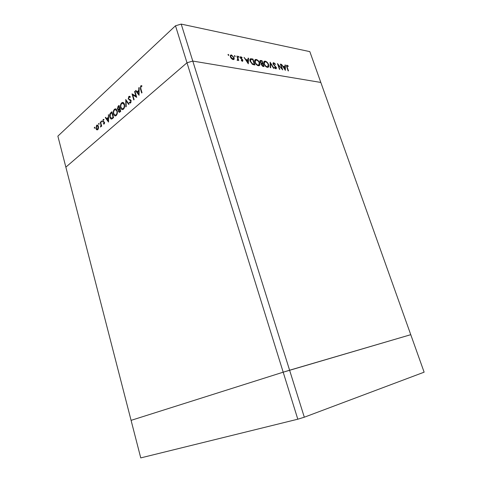 <?xml version="1.0" encoding="UTF-8"?>
<svg xmlns="http://www.w3.org/2000/svg" width="482" height="482" viewBox="0 0 482 482"><rect width="100%" height="100%" fill="white"/><g stroke="black" fill="none" stroke-linecap="round" stroke-linejoin="round"><path stroke-width="0.72" d="M181.202 24.1L192.776 61.063L186.992 62.774L283.187 372.182L289.598 370.224L304.311 417.207L424.13 372.176L410.76 334.683L289.598 370.224L192.776 61.063L320.819 82.446L410.76 334.683L283.187 372.182L131.08 420.358L57.87 136.135L175.496 25.781L181.202 24.1L309.83 51.628L320.819 82.446L192.776 61.063L186.992 62.774L65.859 167.146L186.992 62.774L175.496 25.781M114.451 109.306L115.15 108.902C116.078 108.757 116.758 109.36 117.198 110.721C117.632 112.716 117.307 114.312 116.222 115.505L115.523 115.903C114.583 116.066 113.891 115.445 113.463 114.059C113.035 112.077 113.366 110.492 114.451 109.306L115.903 109.046M281.916 68.595L280.367 64.094L280.747 64.166L282.723 69.89L278.271 64.853L279.825 69.378L279.446 69.312L277.469 63.558L281.675 68.769M273.077 64.076L273.408 62.744L273.782 62.738L275.529 64.245L275.264 64.468L273.987 63.335L273.475 64.154L276.439 67.655L276.156 68.812L274.348 67.631L274.577 67.335L275.891 68.227L276.059 67.607L273.077 64.076M270.131 62.202L274.017 68.354L273.595 68.281L270.577 63.437L270.679 67.763L270.251 67.691L270.131 62.202M265.257 61.16C266.739 61.588 267.859 62.744 268.631 64.63C269.07 66.064 268.872 66.956 268.034 67.305L267.383 67.323C265.883 66.914 264.745 65.745 263.967 63.817C263.534 62.401 263.726 61.521 264.552 61.172L265.257 61.16L264.612 61.66L264.973 61.756M256.237 59.491C257.756 59.925 258.9 61.1 259.678 63.015C260.117 64.455 259.912 65.359 259.057 65.715L258.37 65.733C256.834 65.317 255.671 64.13 254.882 62.172C254.454 60.75 254.659 59.864 255.496 59.509L256.237 59.491L255.587 59.997L255.948 60.087M248.531 58.208L248.308 63.811L244.061 57.382L245.868 59.527L248.001 59.913L248.073 58.123L248.531 58.208L248.055 58.587M228.275 54.388L228.751 55.412L228.028 54.821L228.275 54.388L227.998 54.617M234.113 57.629L234.15 59.129L233.631 59.611L231.414 58.641L230.396 56.954L230.872 55.002L231.505 54.984L234.113 57.629L233.77 57.912M234.644 55.563L235.108 56.581L234.403 55.996L234.644 55.563L234.373 55.785M236.879 56.051L237.313 56.135L238.783 60.581L238.132 59.846L237.747 60.419L237.078 60.208L237.795 59.063L236.879 56.051M238.554 56.292L239.018 57.298L238.319 56.719L238.554 56.292L238.289 56.502M242.85 60.292L242.639 61.286L241.253 60.503L241.416 60.178L242.307 60.75L242.434 60.238L240.301 57.816L240.566 56.731L242.103 57.509L241.952 57.864L240.898 57.28L240.723 57.87L242.464 59.581L242.85 60.292L242.44 60.618M250.104 61.238C249.676 59.961 249.803 59.135 250.489 58.75L252.942 59.021L254.936 64.986L252.46 64.341L250.104 61.238M260.834 60.485L262.051 60.708L264.04 66.594L263.16 66.438L261.238 64.721L261.334 63.558L259.955 61.889L260.298 60.491L260.834 60.485L260.184 60.985L260.714 61.081M285.392 65.028L285.374 70.36L281.404 64.287L283.067 66.305L284.976 66.655L284.983 64.95L285.392 65.028L284.983 65.329M287.248 65.775L287.176 67.131L288.483 70.908L288.109 70.842L286.784 67.004L286.76 65.203L288.296 66.034L288.224 66.432L287.248 65.775M135.972 96.352L134.592 91.562L134.936 91.261L136.695 97.358L132.725 94.852L134.104 99.635L133.761 99.937L132.014 93.863L136.418 96.4M128.2 99.105L128.802 96.527L129.224 96.286L130.321 96.834L130.092 97.418L128.977 97.141L128.537 98.816L130.646 99.937L131.122 100.672L130.236 103.106L129.309 102.756L129.501 102.118L130.459 102.25L130.791 100.997L128.712 99.159M125.688 99.491L129.025 104.088L128.67 104.401L126.073 100.744L126.194 106.57L125.838 106.884L125.772 99.497M121.639 102.901L122.374 102.479C123.32 102.335 124.013 102.943 124.452 104.311C124.898 106.323 124.567 107.944 123.452 109.167L122.723 109.589C121.759 109.745 121.06 109.125 120.627 107.733C120.187 105.727 120.53 104.118 121.639 102.901L123.567 102.787M108.601 114.704L108.534 122.054L105.323 117.62L105.66 117.319L106.685 118.741L108.251 117.349L108.601 114.704M94.418 127.236L94.821 127.471L94.58 128.248L94.273 127.959L94.713 127.26M98.43 126.356L98.503 128.152L97.762 129.67L96.653 129.791L95.912 128.586L96.581 125.314L97.033 125.049L98.43 126.356M98.72 123.41L99.129 123.639L98.882 124.422L98.569 124.139L99.021 123.428M100.226 122.157L100.527 121.892L101.684 126.121L101.383 126.392L101.214 125.766L100.497 127.079L100.955 125.079L100.226 122.157L100.605 122.187M101.395 121.024L101.81 121.259L101.557 122.048L101.244 121.759L101.702 121.048M104.54 122.314L104.214 123.988L103.413 123.946L103.522 123.398L104.07 123.464L104.239 122.603L102.666 121.416L103.371 119.367L103.925 119.488L103.829 120.06L103.214 120.054L102.961 121.127L104.54 122.314M109.842 117.162C109.384 115.222 109.715 113.74 110.83 112.716L111.914 111.752L113.559 117.65L111.673 119.036C110.812 119.12 110.203 118.494 109.842 117.162L110.251 117.198M118.066 106.275L119.042 105.407L120.723 111.366L119.391 112.378L118.452 111.517L118.512 109.884L117.391 108.98L118.066 106.275L118.837 106.347M139.171 87.483L139.069 95.279L135.52 90.737L135.894 90.405L137.027 91.857L138.78 90.309L138.792 87.82L139.171 87.483M140.895 86.549L140.816 88.61L142.009 92.701L141.66 93.008L140.449 88.857L140.732 85.898L141.883 85.772L141.81 86.429L140.895 86.549M113.885 114.095L113.463 114.059M115.897 115.74L115.451 115.228M115.903 115.017L116.397 115.337M114.632 109.902C113.722 110.854 113.439 112.149 113.782 113.776L115.481 115.222L116.035 114.909C116.933 113.945 117.216 112.643 116.873 111.011L115.216 109.565L114.632 109.902M117.277 111.047L116.873 111.011M116.686 114.963L116.035 114.909M118.891 106.305L117.716 108.691L118.47 109.281L119.512 108.516L118.891 106.305L119.307 106.347M117.861 109.022L117.391 108.98M119.928 108.558L119.512 108.516M118.934 111.559L118.452 111.517M118.934 109.926L118.512 109.884M119.783 111.426L120.223 111.041L119.687 109.131L118.771 111.222L119.337 111.704L120.572 111.499M120.639 111.077L120.223 111.041M120.102 109.167L119.687 109.131M119.476 109.318L118.602 109.233M94.797 127.995L94.273 127.959M97.515 129.845L96.653 129.791M96.31 128.616L95.912 128.586M97.96 125.41L96.581 125.314M96.207 128.32L97.31 129.333L97.623 129.146L98.129 126.621L97.057 125.633L96.207 128.32M98.153 129.182L97.623 129.146M98.497 126.645L98.129 126.621M99.105 124.175L98.569 124.139M101.594 125.79L101.214 125.766M101.081 126.519L100.539 126.483M101.106 126.453L100.714 126.423M101.407 125.109L100.955 125.079M101.786 121.801L101.244 121.759M104.196 124.001L103.413 123.946M104.522 123.494L104.07 123.464M104.606 122.633L104.239 122.603M104.546 122.332L104.046 122.295M104.461 122.085L102.961 121.97M103.16 121.458L102.666 121.416M103.907 119.614L103.058 119.548M105.907 117.668L105.323 117.62M107.456 118.801L106.685 118.741M108.589 117.379L108.251 117.349M108.601 115.035L108.257 115.005M107.016 119.193L108.239 120.892L108.251 118.102L107.016 119.193M108.583 120.916L108.239 120.892M108.589 118.126L108.251 118.102M112.155 118.807L111.806 118.349M112.595 118.409L111.655 118.337L113.077 117.319L111.77 112.637L110.408 114.029L110.155 116.891L111.655 118.337M113.481 117.355L113.077 117.319M112.173 112.668L111.77 112.637M112.698 118.403L111.697 118.319M123.079 109.432L122.615 108.908M121.06 107.769L120.627 107.733M124.019 103.305L123.133 103.226M123.091 108.697L123.603 109.022M120.952 107.444L122.681 108.89L123.259 108.564C124.187 107.576 124.477 106.257 124.127 104.606L122.434 103.154L121.826 103.503C120.898 104.48 120.602 105.793 120.952 107.444M123.916 108.625L123.259 108.564M124.537 104.642L124.127 104.606M126.7 100.81L126.073 100.744M130.17 96.671L128.802 96.527M130.616 102.889L129.309 102.756M131.014 102.305L130.459 102.25M131.194 101.039L130.791 100.997M131.068 100.509L130.315 100.431M129.941 99.69L131.014 100.395L129.64 100.274M130.038 97.093L130.273 96.78M135.038 91.616L134.592 91.562M133.894 94.984L132.725 94.852M136.219 90.821L135.52 90.737M137.816 91.948L137.027 91.857M139.153 90.351L138.78 90.309M139.171 87.869L138.792 87.82M137.394 92.321L138.75 94.062L138.774 91.104L137.394 92.321M139.129 94.104L138.75 94.062M139.147 91.146L138.774 91.104M141.853 86.037L140.732 85.898M228.42 55.334L228.86 54.978M233.517 59.635L234.15 59.129M230.36 55.496L231.505 54.984M233.613 58.828L233.499 59.641M230.842 55.846L230.251 56.286M230.842 57.033L233.294 59.063L233.674 57.545L231.685 55.532L231.203 55.551L230.523 57.286M232.42 59.425L232.848 59.075M234.782 56.502L235.216 56.147M236.987 56.394L237.313 56.135M237.698 59.792L237.801 60.111M237.475 60.371L238.132 59.846M237.09 60.154L237.409 59.895M238.692 57.213L239.12 56.87M241.819 61.033L242.175 60.75M240.217 57.238L240.904 56.725M240.259 57.244L240.723 57.418L240.289 57.768M241.337 59.129L241.663 58.864M242.205 60.828L242.289 61.28M245.874 60.16L246.242 60.226M247.405 60.383L248.001 59.913M247.826 60.051L247.808 60.461M246.296 60.184L247.893 62.636L247.977 60.491L246.025 60.395M249.983 59.232L251.249 59.34M252.351 59.485L252.942 59.021M250.272 59.876L249.863 60.148M254.315 64.299L252.731 59.557L250.923 59.364L250.526 61.31L252.514 63.817L254.315 64.299L253.719 64.763M252.116 64.13L252.514 63.817M250.218 61.551L250.526 61.31M259.364 63.256L259.678 63.015M259.256 64.709L259.039 65.721M254.882 60.003L255.587 59.997M255.291 60.521L254.653 61.009M257.966 65.63L258.629 65.172M255.297 62.25C255.948 63.823 256.894 64.781 258.147 65.118L258.72 65.106L259.274 62.943C258.629 61.389 257.695 60.443 256.46 60.099L255.809 60.123L254.996 62.485M257.653 65.504L258.147 65.118M261.461 61.166L262.051 60.708M259.87 60.961L260.184 60.985M261.178 63.769L261.937 63.925L262.588 63.425L261.853 61.238L260.599 61.106L260.358 61.961L261.455 63.154L262.588 63.425M260.37 61.274L259.882 61.636M261.642 64.124L261.166 64.468M262.883 65.817L263.431 65.914L262.792 64.028L261.865 63.949L261.636 64.781L262.883 65.817L262.401 66.191M262.847 66.365L263.431 65.914M261.105 63.419L261.455 63.154M268.323 64.865L268.631 64.63M268.215 66.341L267.998 67.317M263.955 61.66L264.612 61.66M264.359 62.166L263.732 62.63M266.974 67.215L267.594 66.787M264.365 63.889C265.01 65.438 265.944 66.383 267.161 66.721L267.703 66.703L268.233 64.564C267.6 63.034 266.679 62.1 265.48 61.762L264.859 61.78L264.076 64.112M266.667 67.088L267.161 66.721M270.167 63.751L270.577 63.437M272.999 63.214L273.782 62.738M273.137 63.232L273.583 63.395M273.475 63.516L273.011 63.847M276.114 67.896L276.439 67.655M275.831 68.275L275.885 68.824M275.246 68.546L275.68 68.227M275.891 68.227L275.409 68.589M283.097 66.908L283.416 66.968M284.38 67.094L284.976 66.655M284.742 66.829L284.742 67.161M283.47 66.926L284.964 69.239L284.976 67.203L283.223 67.112M286.453 65.654L287.067 65.197M286.453 65.685L286.935 65.901M297.804 419.201L283.187 372.182L131.08 420.358L140.75 457.9L297.804 419.201L304.311 417.207M119.988 108.775L119.295 108.709M100.997 123.609L100.611 123.579M104.522 122.241L103.726 122.181M111.601 112.788L110.83 112.716M113.547 117.596L112.824 117.536M140.907 88.911L140.449 88.857M250.857 59.268L251.508 58.756M253.405 64.696L253.99 64.239M261.672 63.877L262.322 63.377M115.939 108.974L115.15 108.902M115.481 115.222L116.427 115.3M119.337 111.704L120.247 111.782M118.47 109.281L119.415 109.372M97.033 125.049L97.527 125.079M97.31 129.333L98.027 129.381M97.466 125.663L98.171 125.712M100.63 126.471L101.087 126.501M103.949 123.531L104.498 123.573M103.371 119.367L103.781 119.397M122.374 102.479L123.199 102.564M122.681 108.89L123.645 108.98M129.224 96.286L129.724 96.34M129.604 97.045L130.212 97.111M130.206 102.389L130.941 102.461M141.154 85.669L141.841 85.754M230.872 55.002L230.42 55.37M233.294 59.063L232.698 59.539M237.56 59.889L237.12 60.238M242.307 60.75L241.886 61.081M250.489 58.75L250.056 59.093M255.496 59.509L254.906 59.967M258.72 65.106L258.063 65.606M260.298 60.491L259.955 60.756M264.552 61.172L263.979 61.612M267.703 66.703L267.046 67.197M273.408 62.744L273.101 62.979M286.965 65.877L286.531 66.197"/></g></svg>
